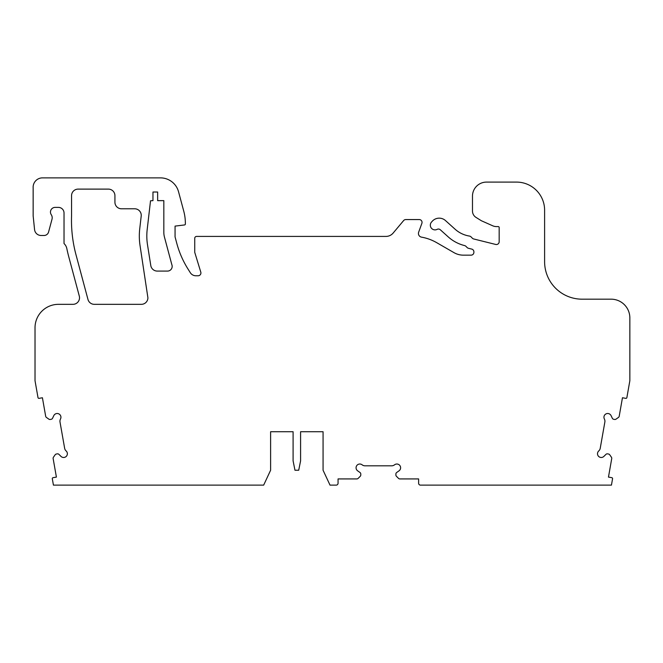 <?xml version="1.0" encoding="UTF-8"?>
<svg xmlns="http://www.w3.org/2000/svg" width="663" height="663" viewBox="0 0 663 663"><rect width="100%" height="100%" fill="white"/><g stroke="black" fill="none" stroke-linecap="round" stroke-linejoin="round"><path stroke-width="0.99" d="M452.804 485.125L432.201 485.125M517.422 485.125L538.033 485.125M323.072 431.729L323.072 470.233L330.017 485.125L336.182 485.125A1.873 1.873 0 0 0 338.055 483.252L338.055 478.926L356.827 478.926A1.873 1.873 0 0 0 358.153 478.379L360.241 476.291A1.873 1.873 0 0 0 360.788 474.965L360.788 474.028A1.873 1.873 0 0 0 360.001 472.504L357.614 470.805A3.746 3.746 0 0 1 356.818 465.517A3.746 3.746 0 0 1 362.122 464.821A4.682 4.682 0 0 0 365.006 465.816L391.667 465.816A4.682 4.682 0 0 0 394.551 464.821A3.746 3.746 0 0 1 399.855 465.517A3.746 3.746 0 0 1 399.06 470.805L396.673 472.504A1.873 1.873 0 0 0 395.886 474.028L395.886 474.965A1.873 1.873 0 0 0 396.433 476.291L398.521 478.379A1.873 1.873 0 0 0 399.847 478.926L418.618 478.926L418.618 483.252A1.873 1.873 0 0 0 420.491 485.125L611.443 485.125L612.562 478.769A0.936 0.936 0 0 0 611.8 477.683L608.468 477.095L611.725 458.614A1.873 1.873 0 0 0 611.419 457.213L609.72 454.793A1.873 1.873 0 0 0 608.51 454.022L607.59 453.857A1.873 1.873 0 0 0 605.949 454.37L603.86 456.426A3.746 3.746 0 0 1 598.515 456.293A3.746 3.746 0 0 1 598.755 450.948A4.682 4.682 0 0 0 600.23 448.279L604.863 422.024A4.682 4.682 0 0 0 604.383 419.008A3.746 3.746 0 0 1 605.99 413.911A3.746 3.746 0 0 1 611.062 415.61L612.322 418.254A1.873 1.873 0 0 0 613.689 419.298L614.609 419.455A1.873 1.873 0 0 0 616.01 419.149L618.43 417.45A1.873 1.873 0 0 0 619.201 416.248L622.458 397.759L625.789 398.347A0.936 0.936 0 0 0 626.875 397.593L629.85 380.728L629.85 317.917A18.738 18.738 0 0 0 611.112 299.179L582.073 299.179A37.468 37.468 0 0 1 544.605 261.711L544.605 210.196A28.103 28.103 0 0 0 516.502 182.093L486.526 182.093A14.047 14.047 0 0 0 472.479 196.14L472.479 211.033A7.492 7.492 0 0 0 476.001 217.389L481.379 220.746L492.675 225.776A9.365 9.365 0 0 0 496.479 226.589L498.236 226.589A0.936 0.936 0 0 1 499.173 227.525L499.173 241.722A2.809 2.809 0 0 1 495.684 244.448L473.705 238.97A2.809 2.809 0 0 1 472.396 238.232L471.028 236.865A2.809 2.809 0 0 0 469.479 236.078A28.103 28.103 0 0 1 455.083 229.207L445.478 220.564A9.365 9.365 0 0 0 432.251 221.251L431.53 222.055A4.682 4.682 0 0 0 437.149 229.357A2.809 2.809 0 0 1 440.315 229.771L448.188 236.857A38.404 38.404 0 0 0 464.614 245.592A2.809 2.809 0 0 1 465.923 246.329L467.133 247.539A2.809 2.809 0 0 0 468.434 248.277L471.749 249.106A2.809 2.809 0 0 1 473.888 251.832L473.888 252.346A2.809 2.809 0 0 1 471.07 255.156L463.354 255.156A18.738 18.738 0 0 1 453.989 252.644L436.751 242.699A46.833 46.833 0 0 0 421.527 237.147A3.746 3.746 0 0 1 418.66 232.174L421.883 223.332A2.809 2.809 0 0 0 419.24 219.561L405.781 219.561A2.809 2.809 0 0 0 403.643 220.547L393.134 233.078A9.365 9.365 0 0 1 385.957 236.418L196.613 236.418A1.873 1.873 0 0 0 194.74 238.299L194.74 252.346L200.79 272.128A2.809 2.809 0 0 1 198.104 275.767L195.858 275.767A6.555 6.555 0 0 1 190.306 272.692L187.977 268.987A93.674 93.674 0 0 1 176.806 243.396L175.065 236.89L175.065 226.108L184.546 224.948A0.936 0.936 0 0 0 185.367 224.019L185.367 223.381A46.833 46.833 0 0 0 183.775 211.265L178.546 191.764A18.738 18.738 0 0 0 160.454 177.875L42.498 177.875A9.365 9.365 0 0 0 33.15 187.861L33.15 215.865L34.567 229.605A6.555 6.555 0 0 0 41.089 235.481L44.056 235.481A4.682 4.682 0 0 0 48.581 232.017L52.004 219.238A5.619 5.619 0 0 0 51.25 214.663A4.682 4.682 0 0 1 55.145 207.386L58.41 207.386A5.619 5.619 0 0 1 64.029 213.005L64.029 243.561A9.365 9.365 0 0 1 66.822 248.534A140.506 140.506 0 0 0 68.761 256.772L79.295 296.079A6.555 6.555 0 0 1 72.963 304.334L58.443 304.334A23.42 23.42 0 0 0 35.023 327.754L35.023 380.728L37.998 397.593A0.936 0.936 0 0 0 39.084 398.347L42.415 397.759L45.672 416.248A1.873 1.873 0 0 0 46.443 417.45L48.863 419.149A1.873 1.873 0 0 0 50.264 419.455L51.192 419.298A1.873 1.873 0 0 0 52.551 418.254L53.811 415.61A3.746 3.746 0 0 1 58.883 413.911A3.746 3.746 0 0 1 60.49 419.008A4.682 4.682 0 0 0 60.01 422.024L64.642 448.279A4.682 4.682 0 0 0 66.118 450.948A3.746 3.746 0 0 1 66.358 456.293A3.746 3.746 0 0 1 61.013 456.426L58.924 454.37A1.873 1.873 0 0 0 57.283 453.857L56.363 454.022A1.873 1.873 0 0 0 55.153 454.793L53.454 457.213A1.873 1.873 0 0 0 53.148 458.614L56.405 477.095L53.073 477.683A0.936 0.936 0 0 0 52.311 478.769L53.43 485.125L263.667 485.125L270.612 470.233L270.612 431.729L293.096 431.729L293.096 460.86L294.969 470.233L298.715 470.233L300.588 460.86L300.588 431.729L323.072 431.729L300.588 431.729M457.205 485.125L473.15 485.125M478.744 485.125L494.681 485.125M542.45 485.125L558.387 485.125M563.981 485.125L579.926 485.125M87.98 299.477L76.013 254.832A133.014 133.014 0 0 1 71.554 216.03L71.554 195.676A6.555 6.555 0 0 1 78.11 189.112L108.367 189.112A6.555 6.555 0 0 1 114.931 195.676L114.931 202.232A6.555 6.555 0 0 0 121.486 208.787L134.688 208.787A6.555 6.555 0 0 1 141.202 216.097L139.744 228.718A63.698 63.698 0 0 0 140.108 246.006L147.907 297.778A6.555 6.555 0 0 1 141.352 304.334L94.312 304.334A6.555 6.555 0 0 1 87.98 299.477M150.526 200.781L152.962 200.64L152.962 192.021L157.645 192.021L157.645 200.64L163.827 200.64L163.827 232.282A18.738 18.738 0 0 0 164.465 237.13L171.833 264.645A4.682 4.682 0 0 1 167.49 271.084L157.264 271.084A6.555 6.555 0 0 1 150.791 265.548L147.509 244.838A56.206 56.206 0 0 1 147.186 229.58L150.526 200.781M270.612 431.729L293.096 431.729"/></g></svg>
